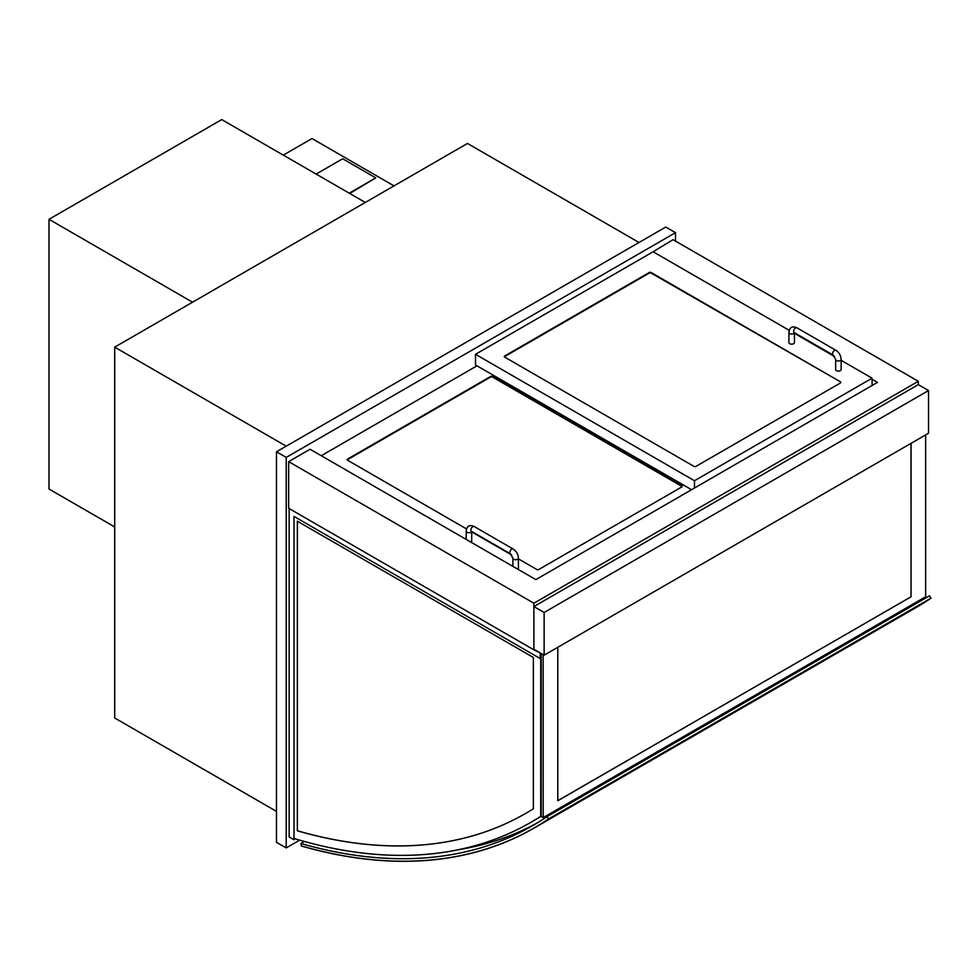 <?xml version="1.0" encoding="UTF-8"?>
<svg xmlns="http://www.w3.org/2000/svg" width="980" height="980" viewBox="0 0 980 980"><rect width="100%" height="100%" fill="white"/><g stroke="black" fill="none" stroke-linecap="round" stroke-linejoin="round"><path stroke-width="1.47" d="M639.009 242.489L467.472 143.46L114.697 347.141L286.221 446.17M276.483 811.391L114.697 717.985L114.697 347.141M872.09 379.309L877.443 382.396L535.84 579.621L310.06 449.257L288.647 461.629L533.892 603.215L918.309 381.281L673.064 239.684L652.141 252.326M533.892 606.583L544.12 612.488L544.12 655.191L533.892 649.287L533.892 606.583L918.309 384.65L918.309 381.281M541.193 816.046L540.715 653.219L540.225 658.56L540.225 652.937L533.892 649.85L533.892 603.215M533.892 649.85L288.647 508.265L288.647 461.629M544.12 655.191L928.526 433.246L928.526 390.542L544.12 612.488M918.309 384.65L928.526 390.542M694.477 488.028L694.477 480.727L872.09 378.182L872.09 385.495M872.09 378.182L841.146 360.322M834.605 356.549L794.437 333.347M789.243 330.358L653.121 251.762L475.508 354.307L475.508 364.977L691.562 489.718M840.46 381.833A1.372 0.796 180 0 1 840.46 382.96L695.935 466.394A1.372 0.796 180 0 1 693.987 466.394L504.7 357.112A1.372 0.796 180 0 1 504.7 355.997L649.226 272.55A1.372 0.796 180 0 1 651.173 272.55L840.46 381.833L651.173 273.114A1.372 0.796 0 0 0 649.226 273.114L504.7 356.549A1.372 0.796 0 0 0 504.382 356.83M475.508 354.307L694.477 480.727M321.256 455.725L476.966 365.822M518.408 558.87L536.82 569.503A1.372 0.796 0 0 0 538.767 569.503L681.823 486.913A1.372 0.796 0 0 0 681.823 485.786L492.536 376.504A1.372 0.796 0 0 0 490.588 376.504L347.533 459.093A1.372 0.796 0 0 0 347.533 460.22L466.541 528.931M471.686 531.907L511.683 554.986M788.925 332.465A2.756 1.593 180 0 0 790.627 333.923A2.756 1.593 180 0 0 793.629 333.58A2.756 1.593 180 0 0 794.4 332.71L794.437 342.571A2.756 1.593 180 0 1 791.681 344.164A2.756 1.593 180 0 1 788.925 342.571L788.925 332.465C789.5 327.296 792.171 325.752 796.948 327.822A2.756 1.593 -60 0 0 794.192 329.415A2.756 1.593 -60 0 0 794.192 332.6L794.192 332.318M835.646 359.427L835.646 369.546A2.756 1.593 0 0 0 838.39 371.138A2.756 1.593 0 0 0 841.146 369.546L841.146 359.427A2.756 1.593 0 0 1 838.39 361.02A2.756 1.593 0 0 1 835.646 359.427L833.123 355.066A2.756 1.593 -60 0 1 833.123 351.894A2.756 1.593 -60 0 1 835.879 350.301L796.948 327.822M512.895 566.366L512.895 558.122A2.756 1.593 180 0 0 515.652 559.715A2.756 1.593 180 0 0 518.408 558.122L518.408 568.241A2.756 1.593 180 0 1 517.82 569.209M471.686 531.43L471.686 541.266A2.756 1.593 180 0 1 471.111 542.246M365.295 202.456L221.737 119.585L49 219.312L192.546 302.195M114.697 526.946L49 489.02L49 219.312M682.141 486.631A1.372 0.796 0 0 0 681.823 486.35L492.536 377.067A1.372 0.796 0 0 0 490.588 377.067L347.533 459.657A1.372 0.796 0 0 0 347.214 459.939M547.061 816.622L548.494 818.974A710.182 410.02 60 0 1 534.137 827.965A710.182 410.02 60 0 1 301.375 845.948L300.909 843.498A707.425 408.44 -120 0 0 532.765 825.577A707.425 408.44 -120 0 0 547.061 816.622L929.53 595.816L930.963 598.168L548.494 818.974L931 598.216A710.243 410.069 60 0 1 916.643 607.208L902.041 615.636A710.243 410.069 -120 0 0 902.948 615.109L549.67 819.072A710.243 410.069 -120 0 1 548.776 819.598L534.173 828.027A710.243 410.069 60 0 1 301.387 846.01L301.375 845.948A710.182 410.02 -120 0 0 534.137 827.965A710.182 410.02 -120 0 0 548.494 818.974L548.53 819.035A710.243 410.069 60 0 1 534.173 828.027M304.4 841.477L300.909 843.498M548.053 816.058L547.477 815.127M911.461 604.991L912.025 605.922M458.358 849.709A707.425 408.44 -120 0 0 537.359 822.857M393.997 185.882L312.007 138.548L283.293 155.122M349.725 193.464L375.757 177.882L342.669 158.772L316.148 174.085M349.235 193.195L375.757 177.882M675.502 241.092L675.502 232.664L665.763 227.042L276.483 451.792L276.483 842.298L286.221 847.92L299.672 840.154M276.483 451.792L286.221 457.415L286.221 847.92M675.502 232.664L286.221 457.415M297.406 521.238L297.357 830.795A694.355 400.881 -120 0 0 525.66 813.425A694.355 400.881 -120 0 0 533.365 808.782L533.365 657.47L297.357 521.213L297.357 830.795M297.406 830.77A694.355 400.881 -120 0 0 525.684 813.412M540.666 816.352A704.669 406.847 60 0 1 530.829 822.367A704.669 406.847 60 0 0 540.715 816.328L540.715 653.219L540.715 816.328A704.669 406.847 60 0 1 530.878 822.33A704.669 406.847 60 0 1 530.854 822.355A704.669 406.847 60 0 1 294 838.476M541.193 816.352A704.669 406.847 60 0 1 538.657 817.835L530.878 822.33M294.49 838.623L294 839.774L289.137 836.957L289.137 508.534M540.225 658.56L294 516.411L294 839.774M901.147 616.151A710.243 410.069 -120 0 0 902.041 615.636M931 598.216L548.53 819.035M541.193 653.501L541.193 816.45L543.19 817.602L925.659 596.783L925.659 434.912M543.141 654.628L543.19 817.602M911.008 443.364L911.057 596.783L557.792 800.746L557.792 647.29M911.057 443.34L911.057 596.783L557.792 800.685M518.408 558.122C518.151 554.215 516.387 551.177 513.128 548.996A2.756 1.593 120 0 0 510.384 550.589A2.756 1.593 120 0 0 510.384 553.761L512.895 558.122M513.128 548.996L474.21 526.529A2.756 1.593 120 0 0 471.454 528.11A2.756 1.593 120 0 0 471.454 531.295L510.384 553.761M474.21 526.529C469.445 524.435 466.774 525.978 466.186 531.16A2.756 1.593 0 0 0 467.889 532.618A2.756 1.593 0 0 0 470.878 532.275A2.756 1.593 0 0 0 471.649 531.405M833.123 355.066L794.192 332.6M835.879 350.301C839.137 352.482 840.889 355.52 841.146 359.427M466.186 539.404L466.186 531.16"/></g></svg>
